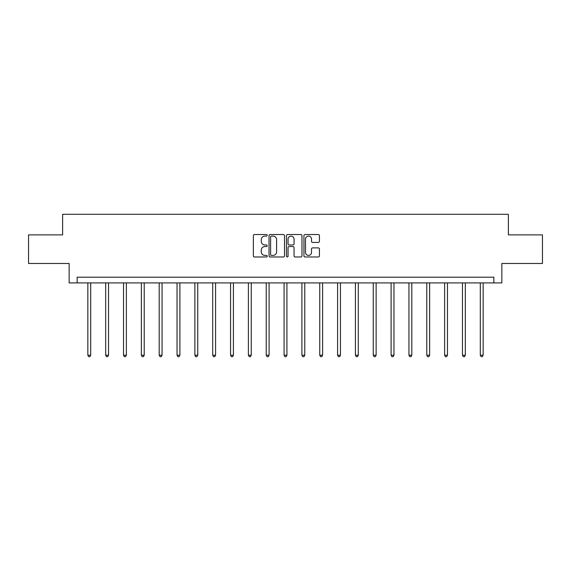 <?xml version="1.0" encoding="UTF-8"?>
<svg xmlns="http://www.w3.org/2000/svg" width="571" height="571" viewBox="0 0 571 571"><rect width="100%" height="100%" fill="white"/><g stroke="black" fill="none" stroke-linecap="round" stroke-linejoin="round"><path stroke-width="0.86" d="M267.207 235.309A0.785 0.785 0 0 0 266.421 234.524L254.495 234.524A1.121 1.121 0 0 0 253.367 235.652L253.367 255.851A1.121 1.121 0 0 0 254.495 256.979L266.421 256.979A0.785 0.785 0 0 0 267.207 256.186A0.785 0.785 0 0 0 266.421 255.401L264.873 255.401A3.59 3.59 0 0 1 261.282 251.811L261.282 250.127A3.59 3.59 0 0 1 264.873 246.536L266.421 246.536A0.785 0.785 0 0 0 267.207 245.751A0.785 0.785 0 0 0 266.421 244.966L264.873 244.966A3.59 3.59 0 0 1 261.282 241.376L261.282 239.692A3.59 3.59 0 0 1 264.873 236.101L266.421 236.101A0.785 0.785 0 0 0 267.207 235.309M318.304 242.439A1.121 1.121 0 0 0 319.425 241.319L319.425 235.652A1.121 1.121 0 0 0 318.304 234.524L305.057 234.524A1.121 1.121 0 0 0 303.936 235.652L303.936 255.851A1.121 1.121 0 0 0 305.057 256.979L318.304 256.979A1.121 1.121 0 0 0 319.425 255.851L319.425 249.006A1.121 1.121 0 0 0 318.304 247.885L312.637 247.885A1.121 1.121 0 0 0 311.516 249.006L311.516 252.403A3.005 3.005 0 0 1 308.511 255.401A3.005 3.005 0 0 1 305.506 252.403L305.506 239.099A3.005 3.005 0 0 1 308.511 236.101A3.005 3.005 0 0 1 311.516 239.099L311.516 241.319A1.121 1.121 0 0 0 312.637 242.439L318.304 242.439M493.851 282.916L501.852 282.916L501.852 263.474L542.45 263.474L542.45 234.888L508.376 234.888L508.376 214.303L62.624 214.303L62.624 234.888L28.55 234.888L28.55 263.474L69.148 263.474L69.148 282.916L493.851 282.916L493.851 277.199L77.149 277.199L77.149 282.916M284.515 235.652A1.121 1.121 0 0 0 283.394 234.524L270.147 234.524A1.121 1.121 0 0 0 269.027 235.652L269.027 255.851A1.121 1.121 0 0 0 270.147 256.979L283.394 256.979A1.121 1.121 0 0 0 284.515 255.851L284.515 235.652M287.606 234.524L300.853 234.524A1.121 1.121 0 0 1 301.973 235.652L301.973 255.851A1.121 1.121 0 0 1 300.853 256.979L295.178 256.979A1.121 1.121 0 0 1 294.058 255.851L294.058 247.657A1.121 1.121 0 0 0 292.937 246.536L289.176 246.536A1.121 1.121 0 0 0 288.055 247.657L288.055 256.186A0.785 0.785 0 0 1 287.27 256.979A0.785 0.785 0 0 1 286.485 256.186L286.485 235.652A1.121 1.121 0 0 1 287.606 234.524M271.382 236.101A0.785 0.785 0 0 0 270.597 236.886L270.597 254.616A0.785 0.785 0 0 0 271.382 255.401L273.009 255.401A3.59 3.59 0 0 0 276.607 251.811L276.607 239.692A3.59 3.59 0 0 0 273.009 236.101L271.382 236.101M294.058 239.156A3.005 3.005 0 0 0 291.053 236.151A3.005 3.005 0 0 0 288.055 239.156L288.055 243.846A1.121 1.121 0 0 0 289.176 244.966L292.937 244.966A1.121 1.121 0 0 0 294.058 243.846L294.058 239.156M87.841 282.916L87.841 355.212L90.703 355.212L90.703 282.916M90.703 355.212L89.84 356.697L88.698 356.697L87.841 355.212M105.678 282.916L105.678 355.212L108.54 355.212L108.54 282.916M108.54 355.212L107.683 356.697L106.541 356.697L105.678 355.212M123.522 282.916L123.522 355.212L126.377 355.212L126.377 282.916M126.377 355.212L125.52 356.697L124.378 356.697L123.522 355.212M141.358 282.916L141.358 355.212L144.22 355.212L144.22 282.916M144.22 355.212L143.357 356.697L142.215 356.697L141.358 355.212M159.195 282.916L159.195 355.212L162.057 355.212L162.057 282.916M162.057 355.212L161.2 356.697L160.058 356.697L159.195 355.212M177.039 282.916L177.039 355.212L179.894 355.212L179.894 282.916M179.894 355.212L179.037 356.697L177.895 356.697L177.039 355.212M194.875 282.916L194.875 355.212L197.737 355.212L197.737 282.916M197.737 355.212L196.874 356.697L195.732 356.697L194.875 355.212M212.712 282.916L212.712 355.212L215.574 355.212L215.574 282.916M215.574 355.212L214.717 356.697L213.575 356.697L212.712 355.212M230.556 282.916L230.556 355.212L233.411 355.212L233.411 282.916M233.411 355.212L232.554 356.697L231.412 356.697L230.556 355.212M248.392 282.916L248.392 355.212L251.254 355.212L251.254 282.916M251.254 355.212L250.391 356.697L249.249 356.697L248.392 355.212M266.229 282.916L266.229 355.212L269.091 355.212L269.091 282.916M269.091 355.212L268.234 356.697L267.092 356.697L266.229 355.212M284.072 282.916L284.072 355.212L286.928 355.212L286.928 282.916M286.928 355.212L286.071 356.697L284.929 356.697L284.072 355.212M301.909 282.916L301.909 355.212L304.771 355.212L304.771 282.916M304.771 355.212L303.908 356.697L302.766 356.697L301.909 355.212M319.746 282.916L319.746 355.212L322.608 355.212L322.608 282.916M322.608 355.212L321.751 356.697L320.609 356.697L319.746 355.212M337.589 282.916L337.589 355.212L340.444 355.212L340.444 282.916M340.444 355.212L339.588 356.697L338.446 356.697L337.589 355.212M355.426 282.916L355.426 355.212L358.288 355.212L358.288 282.916M358.288 355.212L357.425 356.697L356.283 356.697L355.426 355.212M373.263 282.916L373.263 355.212L376.125 355.212L376.125 282.916M376.125 355.212L375.268 356.697L374.126 356.697L373.263 355.212M391.106 282.916L391.106 355.212L393.961 355.212L393.961 282.916M393.961 355.212L393.105 356.697L391.963 356.697L391.106 355.212M408.943 282.916L408.943 355.212L411.805 355.212L411.805 282.916M411.805 355.212L410.942 356.697L409.8 356.697L408.943 355.212M426.78 282.916L426.78 355.212L429.642 355.212L429.642 282.916M429.642 355.212L428.785 356.697L427.643 356.697L426.78 355.212M444.623 282.916L444.623 355.212L447.478 355.212L447.478 282.916M447.478 355.212L446.622 356.697L445.48 356.697L444.623 355.212M462.46 282.916L462.46 355.212L465.322 355.212L465.322 282.916M465.322 355.212L464.459 356.697L463.317 356.697L462.46 355.212M480.297 282.916L480.297 355.212L483.159 355.212L483.159 282.916M483.159 355.212L482.302 356.697L481.16 356.697L480.297 355.212"/></g></svg>
